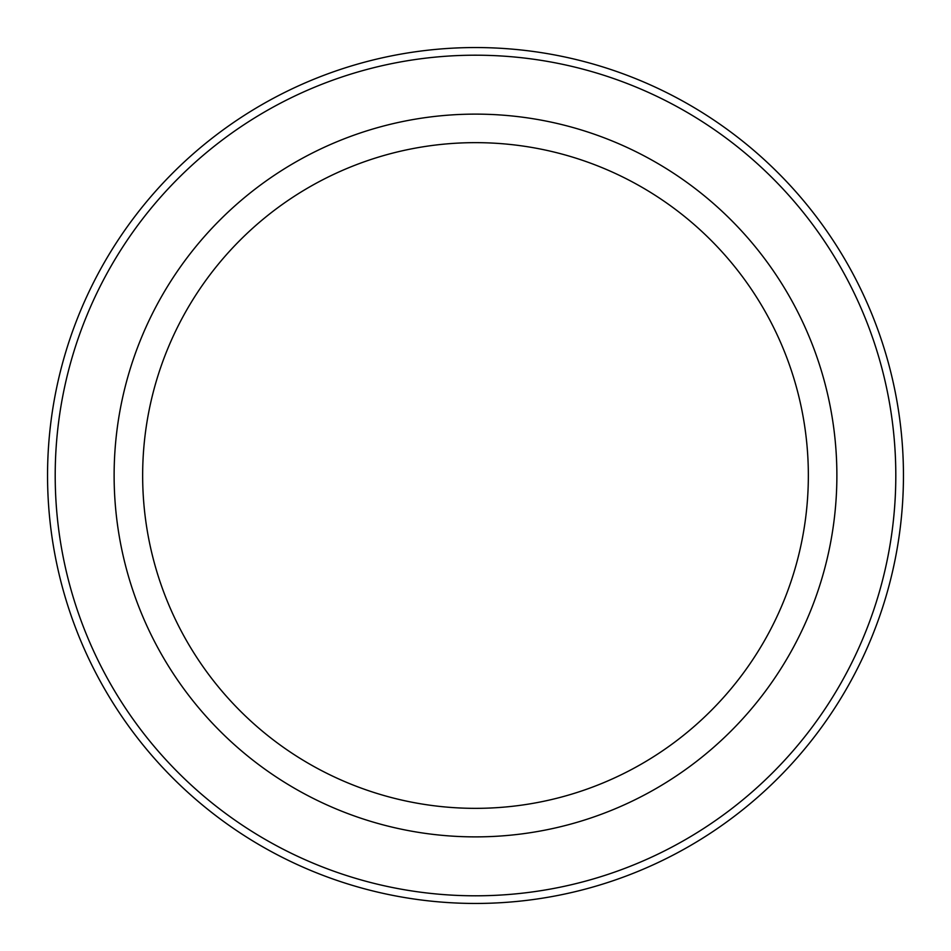 <?xml version="1.0" encoding="UTF-8"?>
<svg xmlns="http://www.w3.org/2000/svg" width="951" height="951" viewBox="0 0 951 951"><rect width="100%" height="100%" fill="white"/><g stroke="black" fill="none" stroke-linecap="round" stroke-linejoin="round"><path stroke-width="1.43" d="M895.806 475.5A420.306 420.306 0 0 1 265.353 839.495A420.306 420.306 0 0 1 265.353 111.505A420.306 420.306 0 0 1 895.806 475.5M475.5 808.35A332.85 332.85 0 0 0 808.35 475.5A332.85 332.85 0 0 0 475.5 142.65A332.85 332.85 0 0 0 142.65 475.5A332.85 332.85 0 0 0 475.5 808.35M903.45 475.5A427.95 427.95 0 0 1 261.525 846.117A427.95 427.95 0 0 1 261.525 104.883A427.95 427.95 0 0 1 903.45 475.5M475.5 836.88A361.38 361.38 0 0 0 788.462 294.81A361.38 361.38 0 0 0 162.538 294.81A361.38 361.38 0 0 0 475.5 836.88"/></g></svg>
